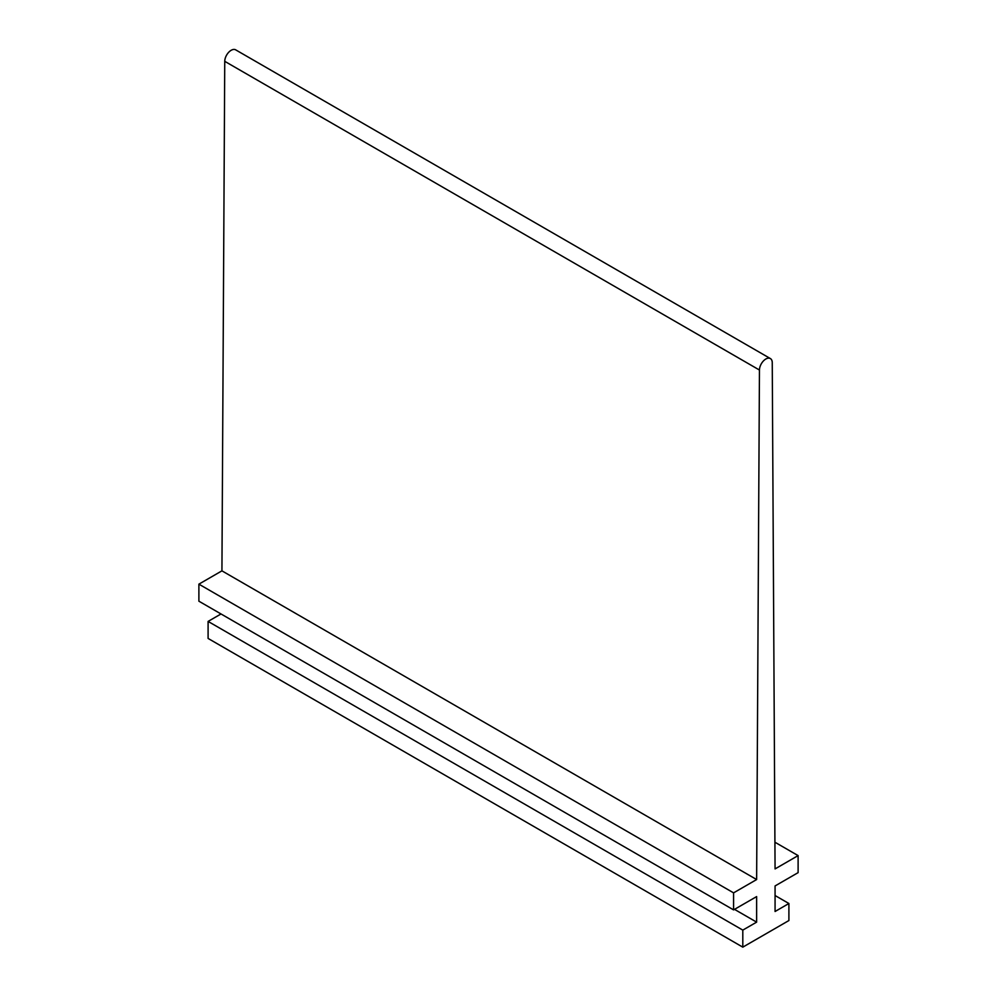 <?xml version="1.0" encoding="UTF-8"?>
<svg xmlns="http://www.w3.org/2000/svg" width="997" height="997" viewBox="0 0 997 997"><rect width="100%" height="100%" fill="white"/><g stroke="black" fill="none" stroke-linecap="round" stroke-linejoin="round"><path stroke-width="1.5" d="M756.636 879.553L221.932 570.845L198.889 584.155L733.58 892.863L756.636 879.553L759.452 370.037A9.048 5.222 -60 0 1 763.415 360.964A9.048 5.222 -60 0 1 770.369 358.559A9.048 5.222 -60 0 1 772.251 362.646L775.068 868.91L798.111 855.6L798.111 872.637L775.068 885.947L775.068 911.495L788.901 903.506L788.901 920.543L742.802 947.15L208.099 638.441L208.099 621.418L742.802 930.114L742.802 947.15M221.932 570.845L224.749 61.328A9.048 5.222 -60 0 1 228.724 52.255A9.048 5.222 -60 0 1 235.678 49.85L770.369 358.559M774.918 842.216L798.111 855.6M775.068 895.518L788.901 903.506M734.502 909.364L756.636 922.138L742.802 930.114M221.01 613.965L208.099 621.418M198.889 584.155L198.889 601.191L733.58 909.887L756.636 896.59L756.636 922.138M733.58 892.863L733.58 909.887M224.749 61.328L759.452 370.037"/></g></svg>
